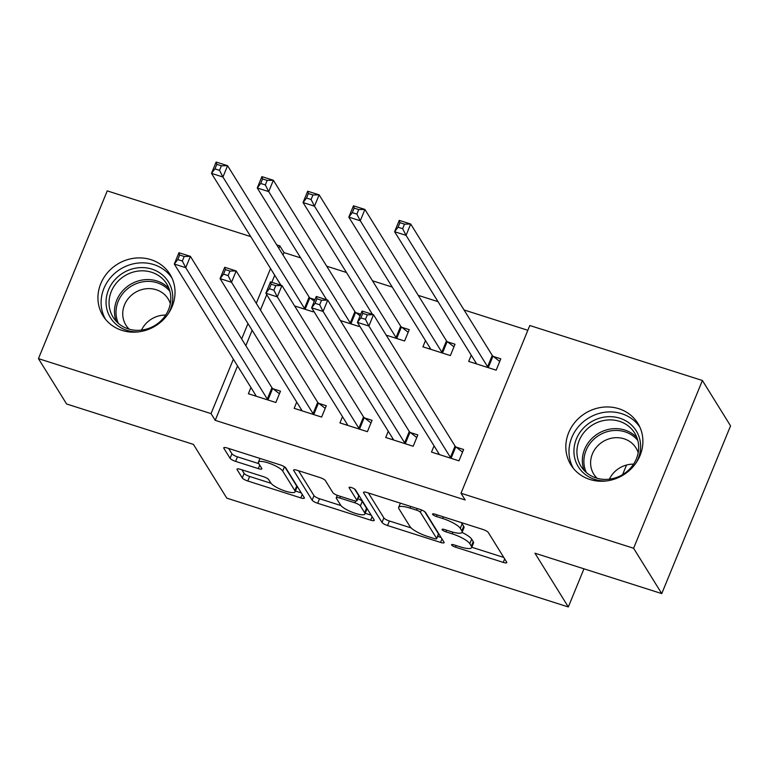 <?xml version="1.0" encoding="UTF-8"?>
<svg xmlns="http://www.w3.org/2000/svg" width="769" height="769" viewBox="0 0 769 769"><rect width="100%" height="100%" fill="white"/><g stroke="black" fill="none" stroke-linecap="round" stroke-linejoin="round"><path stroke-width="1.15" d="M451.643 545.029A3.47 0.836 -157.7 0 0 455.508 547.182L503.253 562.399A4.96 1.202 -157.7 0 0 506.809 562.629A4.96 1.202 -157.7 0 0 506.723 562.177L488.296 532.494A4.96 1.202 -157.7 0 0 482.778 529.418L435.033 514.201A3.47 0.836 -157.7 0 0 432.534 514.038A3.47 0.836 -157.7 0 0 432.601 514.355A3.47 0.836 -157.7 0 0 436.465 516.518L442.646 518.479A15.861 3.835 -157.7 0 1 460.295 528.341L461.833 530.812A15.861 3.835 -157.7 0 1 462.131 532.254A15.861 3.835 -157.7 0 1 450.73 531.514L444.549 529.543A3.47 0.836 -157.7 0 0 442.06 529.38A3.47 0.836 -157.7 0 0 442.117 529.697A3.47 0.836 -157.7 0 0 445.982 531.85L452.162 533.821A15.861 3.835 -157.7 0 1 469.821 543.673L471.349 546.153A15.861 3.835 -157.7 0 1 471.647 547.586A15.861 3.835 -157.7 0 1 460.247 546.846L454.075 544.875A3.47 0.836 -157.7 0 0 451.576 544.712A3.47 0.836 -157.7 0 0 451.643 545.029M150.984 259.672A39.392 36.249 148.2 0 1 169.949 274.254A39.392 36.249 148.2 0 1 165.489 317.347A39.392 36.249 148.2 0 1 121.983 330.391A39.392 36.249 148.2 0 1 103.017 315.809A39.392 36.249 148.2 0 1 107.477 272.716A39.392 36.249 148.2 0 1 150.984 259.672M618.862 408.733A39.392 36.249 148.2 0 1 637.828 423.325A39.392 36.249 148.2 0 1 633.368 466.408A39.392 36.249 148.2 0 1 589.852 479.462A39.392 36.249 148.2 0 1 570.896 464.88A39.392 36.249 148.2 0 1 575.356 421.787A39.392 36.249 148.2 0 1 618.862 408.733M240.572 469.378A4.96 1.202 -157.7 0 0 237.006 469.148A4.96 1.202 -157.7 0 0 237.102 469.599L242.264 477.924A4.96 1.202 -157.7 0 0 247.781 481.01L300.814 497.899A4.96 1.202 -157.7 0 0 304.37 498.129A4.96 1.202 -157.7 0 0 304.284 497.678L285.857 468.004A4.96 1.202 -157.7 0 0 280.339 464.918L227.307 448.029A4.96 1.202 -157.7 0 0 223.75 447.789A4.96 1.202 -157.7 0 0 223.837 448.24L230.085 458.305A4.96 1.202 -157.7 0 0 235.602 461.381L258.297 468.609A4.96 1.202 -157.7 0 0 261.854 468.84A4.96 1.202 -157.7 0 0 261.768 468.398L258.672 463.409A13.256 3.211 -157.7 0 1 258.422 462.207A13.256 3.211 -157.7 0 1 269.919 463.496A13.256 3.211 -157.7 0 1 282.713 471.07L294.844 490.603A13.256 3.211 -157.7 0 1 295.085 491.804A13.256 3.211 -157.7 0 1 283.588 490.516A13.256 3.211 -157.7 0 1 270.803 482.951L268.775 479.693A4.96 1.202 -157.7 0 0 263.258 476.607L240.572 469.378M237.534 365.919L215.214 420.335L465.178 499.975L461.006 493.256L529.803 325.518L702.395 380.501L633.598 548.249L461.006 493.256M215.214 420.335L211.042 413.616L38.45 358.633L107.247 190.885L250.732 236.602M702.395 380.501L730.55 425.863L661.753 593.601L534.945 553.199L568.32 606.962L226.797 498.149L193.423 444.395L66.605 403.985L38.45 358.633M661.753 593.601L633.598 548.249M382.02 522.449A4.96 1.202 -157.7 0 0 387.538 525.535L440.56 542.424A4.96 1.202 -157.7 0 0 444.126 542.654A4.96 1.202 -157.7 0 0 444.03 542.212L425.603 512.529A4.96 1.202 -157.7 0 0 420.085 509.443L367.063 492.554A4.96 1.202 -157.7 0 0 363.497 492.314A4.96 1.202 -157.7 0 0 363.593 492.766L382.02 522.449L383.875 517.912A4.96 1.202 -157.7 0 0 389.393 520.998L411.127 527.919M370.687 520.161L317.664 503.272A4.96 1.202 -157.7 0 1 312.147 500.186L293.72 470.503A4.96 1.202 -157.7 0 1 293.623 470.051A4.96 1.202 -157.7 0 1 297.19 470.292L319.875 477.52A4.96 1.202 -157.7 0 1 325.393 480.596L332.871 492.641A4.96 1.202 -157.7 0 0 338.389 495.717L353.442 500.513A4.96 1.202 -157.7 0 0 357.008 500.744A4.96 1.202 -157.7 0 0 356.912 500.292L349.136 487.767A3.47 0.836 -157.7 0 1 349.068 487.45A3.47 0.836 -157.7 0 1 352.077 487.786A3.47 0.836 -157.7 0 1 355.422 489.766L374.157 519.94A4.96 1.202 -157.7 0 1 374.253 520.392A4.96 1.202 -157.7 0 1 370.687 520.161L372.119 516.662M568.32 606.962L583.959 568.82M622.582 474.646L626.524 465.034M296.719 402.091L294.162 408.329L321.625 417.077L326.277 405.744L318.866 403.379M360.767 314.213L356.057 312.714M340.407 320.538L358.815 326.402L359.248 325.345M388.278 431.265L385.721 437.494L413.193 446.251L417.836 434.918L410.425 432.553M425.468 340.59L422.912 346.829L450.374 355.576L455.027 344.243L447.616 341.878M300.679 257.903L284.011 252.597L283.021 255M274.725 275.244L271.822 282.3M266.756 294.671L260.441 310.051M252.145 330.295L245.83 345.675M527.842 330.286L464.034 309.955M438.022 301.659L418.249 295.363M392.238 287.077L372.475 280.781M346.463 272.495L326.69 266.189M471.243 355.182L468.686 361.411L496.159 370.168L500.802 358.825L493.39 356.47M434.062 445.847L431.505 452.085L458.968 460.833L463.62 449.5L456.209 447.145M386.182 335.13L404.6 340.994L409.243 329.661L401.831 327.296M342.493 416.683L339.936 422.912L367.409 431.669L372.061 420.326L364.65 417.971M314.982 299.631L310.272 298.122M294.623 305.956L313.031 311.82L313.473 310.763M250.934 387.509L248.377 393.738L275.85 402.495L280.493 391.161L273.082 388.797M276.744 244.888L279.839 245.878L278.849 248.281M270.553 268.525L256.269 303.332M247.974 323.576L241.658 338.956M233.363 359.2L211.042 413.616M284.011 252.597L279.839 245.878M471.647 547.586L473.512 543.058A15.861 3.835 -157.7 0 0 473.214 541.616L471.349 546.153M462.015 532.456A15.861 3.835 -157.7 0 1 471.676 539.146L473.214 541.616M462.131 532.254L463.986 527.717A15.861 3.835 -157.7 0 0 463.688 526.284L461.833 530.812M461.044 522.497A15.861 3.835 -157.7 0 1 462.159 523.804L463.688 526.284M471.791 547.249L503.772 557.438M368.399 492.977L383.875 517.912M437.638 536.368L441.089 537.464M434.187 538.54A3.47 0.836 -157.7 0 0 436.677 538.704A3.47 0.836 -157.7 0 0 436.619 538.387L420.441 512.337A3.47 0.836 -157.7 0 0 416.577 510.174L410.06 508.107A15.861 3.835 -157.7 0 0 398.659 507.357A15.861 3.835 -157.7 0 0 398.957 508.799L410.012 526.611A15.861 3.835 -157.7 0 0 427.67 536.464L434.187 538.54M436.677 538.704L438.541 534.167A3.47 0.836 -157.7 0 0 438.474 533.859L436.619 538.387M424.69 511.645L438.474 533.859M371.216 515.201L365.198 513.288M340.936 505.56L319.519 498.735L317.664 503.272M298.516 470.715L314.002 495.649A4.96 1.202 -157.7 0 0 319.519 498.735M357.008 500.744L358.863 496.207A4.96 1.202 -157.7 0 0 358.767 495.765L354.586 489.017M340.629 505.127A13.256 3.211 -157.7 0 0 353.413 512.692A13.256 3.211 -157.7 0 0 364.91 513.99A13.256 3.211 -157.7 0 0 364.669 512.788L360.392 505.906A4.96 1.202 -157.7 0 0 354.874 502.82L339.821 498.024A4.96 1.202 -157.7 0 0 336.255 497.793A4.96 1.202 -157.7 0 0 336.351 498.245L340.629 505.127M364.91 513.99L366.775 509.453A13.256 3.211 -157.7 0 0 366.525 508.251L364.669 512.788M357.854 498.687A4.96 1.202 -157.7 0 1 362.247 501.369L366.525 508.251M295.085 491.804L296.949 487.277A13.256 3.211 -157.7 0 0 296.699 486.075L294.844 490.603M284.934 467.119L296.699 486.075M228.643 448.452L231.94 453.768A4.96 1.202 -157.7 0 0 237.458 456.844L258.826 463.649M241.899 469.801L244.129 473.387A4.96 1.202 -157.7 0 0 249.646 476.472L271.034 483.288M295.402 491.045L301.333 492.939M475.232 363.497L475.703 362.362M398.073 227.23L402.648 228.681L404.513 224.154L399.928 222.693L398.073 227.23L394.603 231.719L399.246 220.386L410.694 224.029L406.042 235.362L394.603 231.719L476.155 363.093A5.047 1.221 22.3 0 1 476.251 363.545A5.047 1.221 22.3 0 1 476.213 363.612L476.098 363.775M499.735 361.449L492.967 356.134A5.047 1.221 22.3 0 1 492.247 355.403L410.694 224.029L404.513 224.154M488.748 367.803L488.325 367.467A5.047 1.221 22.3 0 1 487.604 366.736L406.042 235.362L402.648 228.681M399.246 220.386L399.928 222.693M438.513 453.028L438.051 454.171M365.467 319.356L367.322 314.819L362.747 313.368L360.882 317.895L365.467 319.356L368.86 326.037L357.412 322.384L362.064 311.051L373.503 314.704L368.86 326.037L450.413 457.411A5.047 1.221 -157.7 0 0 451.134 458.141L451.557 458.478M438.907 454.441L439.032 454.287A5.047 1.221 -157.7 0 0 439.061 454.219A5.047 1.221 -157.7 0 0 438.974 453.768L357.412 322.384L360.882 317.895M367.322 314.819L373.503 314.704L455.065 446.078A5.047 1.221 -157.7 0 0 455.786 446.808L462.544 452.124M362.747 313.368L362.064 311.051M429.458 348.915L429.919 347.771M352.289 212.638L356.874 214.099L358.729 209.562L354.153 208.111L352.289 212.638L348.818 217.127L353.471 205.794L364.91 209.447L360.267 220.78L348.818 217.127L430.38 348.501A5.047 1.221 22.3 0 1 430.467 348.963A5.047 1.221 22.3 0 1 430.438 349.03L430.323 349.184M453.95 346.857L447.193 341.551A5.047 1.221 22.3 0 1 446.472 340.821L364.91 209.447L358.729 209.562M442.963 353.221L442.54 352.884A5.047 1.221 22.3 0 1 441.819 352.154L360.267 220.78L356.874 214.099M353.471 205.794L354.153 208.111M306.514 198.056L311.089 199.517L312.945 194.98L308.369 193.519L306.514 198.056L303.044 202.545L307.687 191.212L319.135 194.855L314.483 206.188L303.044 202.545L372.456 314.367M408.166 332.275L401.408 326.969A5.047 1.221 22.3 0 1 400.687 326.229L319.135 194.855L312.945 194.98M397.189 338.629L396.766 338.302A5.047 1.221 22.3 0 1 396.045 337.562L314.483 206.188L311.089 199.517M307.687 191.212L308.369 193.519M392.738 438.445L392.267 439.58M319.683 304.774L321.538 300.237L316.963 298.776L315.107 303.313L319.683 304.774L323.076 311.445L311.628 307.802L316.28 296.469L327.729 300.112L323.076 311.445L404.638 442.819A5.047 1.221 -157.7 0 0 405.359 443.559L405.782 443.886M393.132 439.858L393.247 439.695A5.047 1.221 -157.7 0 0 393.286 439.637A5.047 1.221 -157.7 0 0 393.19 439.176L311.628 307.802L315.107 303.313M321.538 300.237L327.729 300.112L409.281 431.486A5.047 1.221 -157.7 0 0 410.002 432.226L416.76 437.532M316.963 298.776L316.28 296.469M346.954 423.863L346.492 424.997M273.899 290.182L275.763 285.655L271.188 284.194L269.323 288.731L273.899 290.182L277.301 296.863L265.853 293.22L270.496 281.887L281.944 285.53L277.301 296.863L358.854 428.237A5.047 1.221 -157.7 0 0 359.575 428.967L359.998 429.304M347.348 425.276L347.463 425.113A5.047 1.221 -157.7 0 0 347.501 425.046A5.047 1.221 -157.7 0 0 347.405 424.594L265.853 293.22L269.323 288.731M275.763 285.655L281.944 285.53L363.506 416.904A5.047 1.221 -157.7 0 0 364.227 417.634L370.985 422.95M271.188 284.194L270.496 281.887M606.828 480.894A34.086 31.366 148.2 0 1 575.664 461.275A34.086 31.366 148.2 0 1 586.795 424.978A34.086 31.366 148.2 0 1 629.129 423.017A34.086 31.366 148.2 0 1 636.232 462.63M626.764 471.705A31.567 29.039 -31.8 0 0 634.617 432.995A31.567 29.039 -31.8 0 0 588.833 427.583A31.567 29.039 -31.8 0 0 580.98 466.293A31.567 29.039 -31.8 0 0 626.764 471.705M609.375 479.174A24.848 22.868 148.2 0 1 616.421 470.224A24.848 22.868 148.2 0 1 633.569 464.159M597.042 478.241A24.848 22.868 148.2 0 1 593.803 474.223A24.848 22.868 148.2 0 1 599.983 443.742A24.848 22.868 148.2 0 1 636.04 448.01A24.848 22.868 148.2 0 1 638.203 452.691M639.846 427.112A39.142 36.008 -31.8 0 0 583.758 421.45A39.142 36.008 -31.8 0 0 573.386 468.369M138.949 331.824A34.086 31.366 148.2 0 1 107.785 312.204A34.086 31.366 148.2 0 1 118.916 275.908A34.086 31.366 148.2 0 1 161.25 273.947A34.086 31.366 148.2 0 1 168.363 313.569M158.895 322.634A31.567 29.039 -31.8 0 0 166.738 283.924A31.567 29.039 -31.8 0 0 120.954 278.513A31.567 29.039 -31.8 0 0 113.11 317.222A31.567 29.039 -31.8 0 0 158.895 322.634M141.506 330.103A24.848 22.868 148.2 0 1 148.552 321.154A24.848 22.868 148.2 0 1 165.691 315.088M129.163 329.17A24.848 22.868 148.2 0 1 125.933 325.152A24.848 22.868 148.2 0 1 132.114 294.671A24.848 22.868 148.2 0 1 168.161 298.939A24.848 22.868 148.2 0 1 170.324 303.62M171.977 278.042A39.142 36.008 -31.8 0 0 115.879 272.38A39.142 36.008 -31.8 0 0 105.507 319.298M260.729 183.464L265.305 184.925L267.17 180.398L262.594 178.937L260.729 183.464L257.259 187.963L261.912 176.62L273.351 180.273L268.708 191.606L257.259 187.963L326.681 299.785M360.084 315.876L355.634 312.377A5.047 1.221 22.3 0 1 354.913 311.647L273.351 180.273L267.17 180.398M351.404 324.047L350.981 323.711A5.047 1.221 22.3 0 1 350.26 322.98L268.708 191.606L265.305 184.925M261.912 176.62L262.594 178.937M214.955 168.882L219.53 170.343L221.385 165.806L216.81 164.345L214.955 168.882L211.475 173.371L216.127 162.038L227.576 165.681L222.923 177.024L211.475 173.371L280.896 285.193M314.3 301.294L309.849 297.795A5.047 1.221 22.3 0 1 309.128 297.065L227.576 165.681L221.385 165.806M305.62 309.455L305.197 309.128A5.047 1.221 22.3 0 1 304.486 308.398L222.923 177.024L219.53 170.343M216.127 162.038L216.81 164.345M301.179 409.271L300.708 410.415M228.124 275.6L229.979 271.063L225.404 269.611L223.548 274.139L228.124 275.6L231.517 282.281L220.069 278.628L224.721 267.295L236.17 270.948L231.517 282.281L313.07 413.655A5.047 1.221 -157.7 0 0 313.79 414.385L314.213 414.722M301.573 410.684L301.688 410.531A5.047 1.221 -157.7 0 0 301.727 410.463A5.047 1.221 -157.7 0 0 301.631 410.002L220.069 278.628L223.548 274.139M229.979 271.063L236.17 270.948L317.722 402.322A5.047 1.221 -157.7 0 0 318.443 403.052L325.2 408.358M225.404 269.611L224.721 267.295M255.395 394.689L254.923 395.824M182.34 261.008L184.204 256.481L179.619 255.02L177.764 259.557L182.34 261.008L185.733 267.689L174.294 264.046L178.937 252.713L190.385 256.356L185.733 267.689L267.295 399.063A5.047 1.221 -157.7 0 0 268.016 399.803L268.439 400.13M255.789 396.102L255.904 395.939A5.047 1.221 -157.7 0 0 255.942 395.881A5.047 1.221 -157.7 0 0 255.846 395.42L174.294 264.046L177.764 259.557M184.204 256.481L190.385 256.356L271.938 387.73A5.047 1.221 -157.7 0 0 272.659 388.46L279.426 393.776M179.619 255.02L178.937 252.713M456.171 545.548L455.508 547.182M437.138 514.874L436.465 516.518M446.654 530.216L445.982 531.85M471.676 539.146L469.821 543.673M452.854 532.138L452.162 533.821M462.159 523.804L460.295 528.341M443.309 516.845L442.646 518.479M504.685 558.9L503.253 562.399M363.881 492.064L363.593 492.766M441.992 538.925L440.56 542.424M389.393 520.998L387.538 525.535M421.431 509.924L420.441 512.337M417.25 508.54L416.577 510.174M410.733 506.463L410.06 508.107M314.002 495.649L312.147 500.186M294.008 469.801L293.72 470.503M358.767 495.765L356.912 500.292M349.337 487.267L349.136 487.767M362.247 501.369L360.392 505.906M355.614 501.013L354.874 502.82M340.494 496.389L339.821 498.024M284.463 466.802L282.713 471.07M259.73 465.11L258.297 468.609M237.458 456.844L235.602 461.381M231.94 453.768L230.085 458.305M224.125 447.539L223.837 448.24M302.246 494.4L300.814 497.899M249.646 476.472L247.781 481.01M244.129 473.387L242.264 477.924M237.39 468.888L237.102 469.599M492.967 356.134L488.325 367.467M492.247 355.403L487.604 366.736M450.413 457.411L455.065 446.078M451.134 458.141L455.786 446.808M447.193 341.551L442.54 352.884M446.472 340.821L441.819 352.154M401.408 326.969L396.766 338.302M400.687 326.229L396.045 337.562M404.638 442.819L409.281 431.486M405.359 443.559L410.002 432.226M358.854 428.237L363.506 416.904M359.575 428.967L364.227 417.634M584.123 470.407A31.567 29.039 148.2 0 1 594.264 436.331A31.567 29.039 148.2 0 1 636.905 437.638M637.809 440.493A30.529 28.088 -31.8 0 0 595.398 437.888A30.529 28.088 -31.8 0 0 586.286 472.483M116.254 321.336A31.567 29.039 148.2 0 1 126.385 287.27A31.567 29.039 148.2 0 1 169.036 288.567M169.939 291.422A30.529 28.088 -31.8 0 0 127.529 288.817A30.529 28.088 -31.8 0 0 118.407 323.413M355.634 312.377L350.981 323.711M354.913 311.647L350.26 322.98M309.849 297.795L305.197 309.128M309.128 297.065L304.486 308.398M313.07 413.655L317.722 402.322M313.79 414.385L318.443 403.052M267.295 399.063L271.938 387.73M268.016 399.803L272.659 388.46M400.38 503.166L398.659 507.357M337.274 495.323L336.255 497.793M259.97 458.43L258.422 462.207"/></g></svg>
